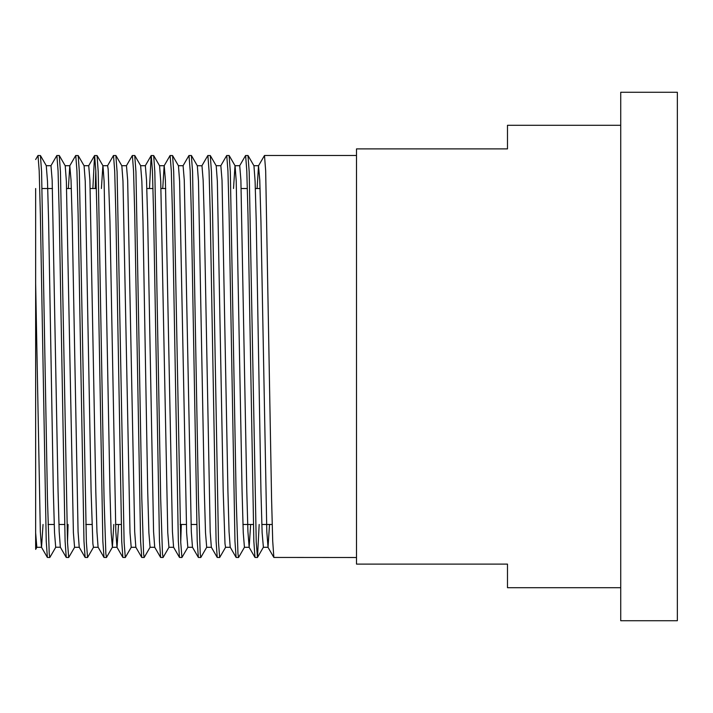 <?xml version="1.0" encoding="UTF-8"?>
<svg xmlns="http://www.w3.org/2000/svg" width="713" height="713" viewBox="0 0 713 713"><rect width="100%" height="100%" fill="white"/><g stroke="black" fill="none" stroke-linecap="round" stroke-linejoin="round"><path stroke-width="1.07" d="M677.35 356.5L677.35 92.271L620.729 92.271L620.729 620.729L677.35 620.729L677.35 356.5M35.65 524.474L35.65 356.5M257.099 188.526L258.516 165.781L264.487 155.496L265.673 170.799L271.573 498.628L272.714 541.203L273.854 557.441L356.5 557.504M239.648 165.781L245.548 155.559L247.981 155.496L249.194 171.797L256.234 542.201L257.482 557.441L259.175 524.474M245.62 155.496L246.796 170.799L247.981 214.372L253.837 541.203L254.987 557.441L257.411 557.504M220.772 165.781L226.672 155.559L229.105 155.496L230.326 171.797L236.181 498.628L237.964 553.716L238.543 557.504L244.434 547.29L249.158 547.29L250.646 524.474M226.743 155.496L227.928 170.799L229.105 214.372L234.96 541.203L236.11 557.441L238.543 557.504M197.251 165.71L201.895 165.781L207.804 155.559L210.299 155.559L211.449 171.797L212.59 214.372L218.49 542.201L219.666 557.504L225.638 547.219M207.875 155.496L209.052 170.799L210.228 214.372L216.092 541.203L217.233 557.441L219.666 557.504M183.027 165.781L188.927 155.559L191.36 155.496L192.572 171.797L198.437 498.628L200.219 553.716L200.79 557.504L206.69 547.29L211.413 547.29M188.998 155.496L190.175 170.799L191.36 214.372L197.216 541.203L198.366 557.441L200.79 557.504M162.733 188.526L164.15 165.781L170.05 155.559L172.555 155.559L173.705 171.797L180.737 542.201L181.922 557.504L187.893 547.219M170.122 155.496L171.307 170.799L172.484 214.372L178.339 541.203L179.489 557.441L181.922 557.504M149.489 188.526L151.183 155.559L153.678 155.559L154.828 171.797L160.683 498.628L162.475 553.716L163.117 557.441L169.017 547.219M151.254 155.496L152.43 170.799L153.607 214.372L159.471 541.203L160.612 557.441L163.045 557.504M126.406 165.781L132.306 155.559L134.739 155.496L135.951 171.797L141.816 498.628L143.598 553.716L144.169 557.504L150.069 547.29L154.792 547.29M132.377 155.496L133.554 170.799L134.739 214.372L140.595 541.203L141.744 557.441L144.169 557.504M107.529 165.781L113.429 155.559L115.862 155.496L117.084 171.797L124.115 542.201L125.301 557.504L131.272 547.219M113.501 155.496L114.686 170.799L115.862 214.372L121.718 541.203L122.868 557.441L125.301 557.504M95.23 188.526L95.809 170.799M92.868 188.526L94.562 155.559L97.057 155.559L98.207 171.797L104.062 498.628L105.854 553.716L106.495 557.441L112.396 547.219L113.813 524.474M94.633 155.496L95.809 170.799L96.986 214.372L102.85 541.203L104 557.441L106.424 557.504M68.368 188.526L69.785 165.781L75.685 155.559L78.189 155.559L79.339 171.797L86.371 542.201L87.556 557.504L93.528 547.219M75.756 155.496L76.933 170.799L78.118 214.372L83.974 541.203L85.123 557.441L87.556 557.504M50.908 165.781L56.808 155.559L59.241 155.496L60.462 171.797L67.503 542.201L68.68 557.504L74.651 547.219M56.88 155.496L58.065 170.799L59.241 214.372L65.097 541.203L66.247 557.441L68.68 557.504M180.737 542.201L181.316 524.474M67.503 542.201L68.074 524.474M35.65 159.525L38.012 155.496L40.436 155.559L41.586 171.797L47.45 498.628L49.233 553.716L49.803 557.504L55.774 547.219L60.347 547.219L66.247 557.441M38.012 155.496L39.188 170.799L40.365 214.372L46.229 541.203L47.379 557.441L49.803 557.504M620.729 125.301L507.487 125.301L507.487 148.892L356.5 148.892L356.5 564.108L507.487 564.108L507.487 587.699L620.729 587.699M35.65 548.475L35.65 188.526M47.379 557.441L41.47 547.219L40.329 531.755L35.65 283.489L35.65 214.372M35.65 532.763L36.826 547.29L41.55 547.29L43.038 524.474M60.347 547.219L59.197 531.755L58.065 491.409L52.165 180.237L50.988 165.71L46.265 165.71L47.486 181.245L48.627 221.591L53.341 491.409L54.527 532.763L55.703 547.29M59.313 155.559L65.213 165.781L66.362 181.245L73.394 532.763L74.58 547.29L79.295 547.29M78.189 155.559L84.089 165.781L85.239 181.245L91.095 491.409L92.877 543.689L93.448 547.29L98.171 547.29L104 557.441M101.398 188.526L102.886 165.71L107.61 165.71L108.18 169.311L109.962 221.591L115.818 531.755L116.968 547.219L122.868 557.441M97.057 155.559L102.966 165.781L104.107 181.245L109.962 491.409L111.148 532.763L112.396 547.219M115.934 155.559L121.834 165.781L122.984 181.245L130.016 532.763L131.201 547.29L135.916 547.29M160.612 557.441L154.712 547.219L153.571 531.755L147.716 221.591L146.53 180.237L145.354 165.71L140.63 165.71L141.851 181.245L142.992 221.591L147.716 491.409L148.892 532.763L150.069 547.29M153.678 155.559L159.578 165.781L160.728 181.245L167.769 532.763L168.945 547.29L173.66 547.29M172.555 155.559L178.455 165.781L179.605 181.245L186.637 532.763L187.822 547.29L192.537 547.29M191.432 155.559L197.332 165.781L198.472 181.245L204.328 491.409L205.513 532.763L206.69 547.29M210.299 155.559L216.199 165.781L217.349 181.245L223.205 491.409L224.996 543.689L225.566 547.29L230.281 547.29L236.11 557.441M233.507 188.526L235.005 165.71L239.72 165.71L240.896 180.237L246.796 491.409L247.937 531.755L249.158 547.29M229.176 155.559L235.076 165.781L236.226 181.245L242.081 491.409L243.258 532.763L244.434 547.29M248.044 155.559L253.953 165.781L255.094 181.245L256.234 221.591L260.949 491.409L262.134 532.763L263.391 547.219L257.482 557.441M69.785 165.781L71.042 180.237L72.218 221.591L78.073 531.755L79.223 547.219L85.123 557.441M84.009 165.71L88.733 165.71L89.909 180.237L95.809 491.409L96.95 531.755L98.091 547.219M112.324 547.29L117.039 547.29L118.536 524.474M121.763 165.71L126.477 165.71L127.663 180.237L134.695 531.755L135.844 547.219L141.744 557.441M159.507 165.71L164.222 165.71L165.407 180.237L172.439 531.755L173.589 547.219L179.489 557.441M178.384 165.71L183.098 165.71L184.275 180.237L191.316 531.755L192.465 547.219L198.366 557.441M201.975 165.71L203.152 180.237L204.328 221.591L210.192 531.755L211.333 547.219L217.233 557.441M216.128 165.71L220.843 165.71L222.028 180.237L227.928 491.409L229.06 531.755L230.21 547.219M258.516 165.781L259.773 180.237L260.949 221.591L266.814 531.755L268.035 547.29L269.523 524.474M272.17 524.474L261.823 524.474M253.293 524.474L242.946 524.474M196.672 524.474L191.048 524.474M186.325 524.474L180.166 524.474M121.183 524.474L115.551 524.474M91.959 524.474L85.792 524.474M64.562 524.474L58.929 524.474M54.215 524.474L48.047 524.474M356.5 155.496L264.487 155.496M260.085 188.526L255.37 188.526M247.375 188.526L241.208 188.526M165.719 188.526L160.995 188.526M153.01 188.526L146.842 188.526M96.389 188.526L90.221 188.526M71.353 188.526L66.63 188.526M52.477 188.526L42.129 188.526M40.436 155.559L46.345 165.781M134.81 155.559L140.711 165.781M36.907 547.219L35.65 549.393M65.141 165.71L69.856 165.71M253.873 165.71L258.596 165.71M263.311 547.29L268.035 547.29M88.662 165.781L94.562 155.559M145.274 165.781L151.183 155.559M249.087 547.219L254.987 557.441M267.954 547.219L273.854 557.441"/></g></svg>
